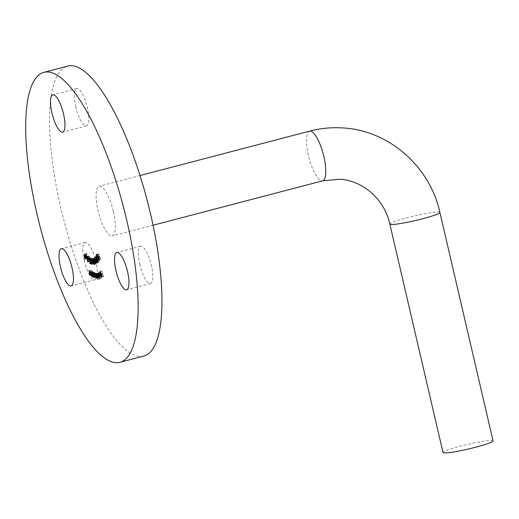 <?xml version="1.0" encoding="UTF-8"?>
<svg xmlns="http://www.w3.org/2000/svg" width="519" height="519" viewBox="0 0 519 519"><rect width="100%" height="100%" fill="white"/><g stroke="black" fill="none" stroke-linecap="round" stroke-linejoin="round"><path stroke-width="0.39" stroke-dasharray="2.6 1.95" d="M113.421 211.609A25.697 7.337 75.3 0 1 112.24 235.937A25.697 7.337 75.3 0 1 98.039 210.552A25.697 7.337 75.3 0 1 99.22 186.224A25.697 7.337 75.3 0 1 113.421 211.609M493.05 440.852A25.697 2.361 -13.1 0 0 460.334 446.145A25.697 2.361 -13.1 0 0 442.999 452.503M139.799 264.515A19.268 5.508 75.3 0 1 140.688 246.272A19.268 5.508 75.3 0 1 151.334 265.313A19.268 5.508 75.3 0 1 150.452 283.556A19.268 5.508 75.3 0 1 139.799 264.515M84.286 260.681A19.268 5.508 75.3 0 1 85.168 242.438A19.268 5.508 75.3 0 1 95.82 261.479A19.268 5.508 75.3 0 1 94.938 279.722A19.268 5.508 75.3 0 1 84.286 260.681M75.8 106.849A19.268 5.508 75.3 0 1 76.682 88.606A19.268 5.508 75.3 0 1 87.335 107.647A19.268 5.508 75.3 0 1 86.446 125.89A19.268 5.508 75.3 0 1 75.8 106.849M143.698 356.073A149.881 42.818 75.3 0 1 60.859 207.983A149.881 42.818 75.3 0 1 67.755 66.088M92.233 271.223L92.784 275.089L92.492 274.24L92.058 274.57L90.948 270.152L92.032 274.149L92.233 271.223L90.248 271.742M92.784 275.089L90.799 275.615M92.596 274.934L90.767 275.414M90.442 274.992L92.492 274.24L90.669 274.72M90.948 270.152L88.963 270.671M91.136 270.308L89.151 270.827M91.552 273.065L89.566 273.584M90.209 274.726L92.194 274.207L90.047 274.668M92.369 273.513L90.566 273.987M92.038 271.067L90.059 271.586M93.868 272.313L94.536 276.257L94.237 275.433L93.842 275.907L92.979 273.558L92.81 271.638L93.796 275.459L93.868 272.313L91.882 272.832M94.536 276.257L92.551 276.776M94.354 276.147L92.525 276.621M92.148 276.355L94.237 275.433L92.408 275.913M92.635 271.528L90.65 272.047M92.81 271.638L90.825 272.164M93.31 274.447L91.325 274.966M91.941 276.011L93.796 275.459L91.811 275.985M94.088 274.7L92.278 275.174M93.686 272.196L91.701 272.715M95.224 276.582L94.27 272.52L94.575 273.273L94.958 272.709L96.06 275.102L95.781 276.906L95.081 275.849L95.224 276.582L93.238 277.101M95.055 276.51L93.219 276.99M94.27 272.52L92.285 273.039M94.439 272.585L92.453 273.111M92.972 273.228L94.958 272.709L94.575 273.273L92.875 273.721M96.06 275.102L94.082 275.621M93.939 277.444L95.924 276.925L94.049 277.36M95.081 275.849L93.225 276.335M93.349 273.61L95.035 273.169L94.815 274.557L95.671 276.406L95.885 275.012L95.035 273.169L92.94 273.682M93.686 276.925L95.671 276.406L93.79 276.938M94.815 274.557L92.83 275.076M95.885 275.012L94.049 275.492M97.838 273.338L98.766 277.38L98.448 276.666L98.201 277.431L97.585 276.426L97.345 277.354L96.469 275.375L96.125 273.182L97.261 276.848L96.982 273.26L98.117 276.925L97.838 273.338L95.853 273.857M98.766 277.38L96.781 277.899M98.61 277.367L96.774 277.847M98.448 276.666L96.612 277.146M96.307 277.925L98.402 277.217L96.417 277.736M97.585 276.426L95.749 276.906M95.412 277.866L97.397 277.347L95.451 277.847M95.963 273.169L93.978 273.688M96.125 273.182L94.14 273.701M96.819 273.247L94.834 273.766M96.982 273.26L94.996 273.779M97.676 273.325L95.691 273.844M99.797 278.826L98.182 273.305L98.513 273.954L98.759 273.026L99.908 274.986L99.869 277.25L99.194 276.536L99.797 278.826L97.812 279.345M99.648 278.865L97.663 279.384M98.513 273.954L96.696 274.428M98.759 273.026L96.774 273.552M99.908 274.986L97.922 275.505L99.752 275.012L98.87 273.507L98.844 275.252L99.726 276.757L99.752 275.012M99.869 277.25L97.883 277.769M99.194 276.536L97.371 277.016M98.844 275.252L96.858 275.771M99.726 276.757L98.13 277.172M98.87 273.507L97.274 273.922M99.765 272.793L101.199 278.431L99.765 272.793L97.786 273.312M101.341 278.359L99.356 278.878M101.199 278.431L99.213 278.956M99.629 272.864L97.793 273.344M98.707 273.085L100.692 272.566L100.537 273.837L100.485 272.131L101.633 273.792L101.737 276.283L100.582 274.57L101.49 273.863L100.641 272.592L99.084 273M100.537 273.837L98.552 274.356M100.362 273.701L98.532 274.175M98.591 272.611L100.576 272.092L98.681 272.605M101.633 273.792L99.648 274.311M101.912 275.219L99.927 275.738M99.667 276.841L101.737 276.283L99.752 276.802M101.095 275.836L99.376 276.29M100.582 274.57L99.771 274.785M101.49 273.863L99.654 274.343M101.607 274.317L100.855 274.901L101.588 275.797L101.607 274.317L99.778 274.798M99.551 276.342L99.946 276.225M100.855 274.901L98.87 275.42M101.737 275.226L99.927 275.699M101.821 270.944L103.521 276.192L102.898 276.925L103.229 275.816L102.697 274.181L102.204 274.772L102.035 274.253L102.535 273.662L101.821 270.944L99.836 271.463M103.521 276.192L102.736 276.413M102.898 276.925L100.913 277.444M103.229 275.816L101.406 276.296M102.697 274.181L100.874 274.655M102.204 274.772L100.219 275.291M102.035 274.253L100.842 274.564M102.535 273.662L100.705 274.142M101.698 271.093L99.869 271.567M86.329 254.92L86.803 253.544L86.991 254.018L86.569 255.27L87.477 257.632L86.933 258.293L86.193 256.023L86.329 254.92L84.74 255.335M86.803 253.544L84.818 254.063M86.991 254.018L85.006 254.537M86.569 255.27L84.584 255.789M86.777 255.452L84.792 255.977M87.477 257.632L85.492 258.157M85.298 259.026L87.283 258.501L85.486 258.67M86.193 256.023L84.409 256.49M84.921 258.352L86.907 257.833L87.27 257.379L86.764 255.815L86.394 256.269L86.907 257.833L87.27 257.379L85.46 257.852M84.986 256.282L86.764 255.815L86.394 256.269L84.409 256.788M88.399 256.976L87.633 256.146L88.399 256.976L86.413 257.502M88.444 257.398L86.459 257.917M87.672 256.561L85.966 257.009M87.633 256.146L85.648 256.665M88.029 260.96L90.014 260.441L89.806 261.42L88.626 257.041L89.086 255.984L89.943 258.099L89.151 256.483L88.814 257.177L89.742 260.921L87.756 261.44M90.222 260.629L88.236 261.148M88.042 262.037L90.027 261.518L88.191 261.848M89.054 259.565L87.263 260.032M89.171 258.734L87.419 259.195M88.879 258.079L87.056 258.553M88.626 257.041L86.816 257.515M86.822 256.386L89.086 255.984L87.101 256.503M89.943 258.099L87.958 258.618M89.748 257.924L87.919 258.404M89.502 257.061L87.679 257.534M86.958 256.911L88.944 256.392L87.419 256.937M88.814 257.177L86.829 257.696M89.553 258.838L87.568 259.357M87.276 260.272L89.262 259.753L89.618 259.312L87.633 259.831M90.961 259.156L90.235 258.637L90.961 259.156L88.976 259.675M91.033 259.597L89.047 260.116M90.306 259.078L88.717 259.494M90.235 258.637L88.249 259.156M92.285 262.633L92.797 263.38L91.772 262.815L91.681 262.296L92.097 262.523L91.221 257.703L92.285 262.633L90.3 263.152M92.706 262.861L90.721 263.38M92.797 263.38L90.812 263.899M91.772 262.815L90.371 263.185M91.681 262.296L89.696 262.815M92.097 262.523L90.274 263.003M91.221 257.703L89.236 258.222M91.415 257.807L89.43 258.326M90.429 258.644L92.512 258.131L93.29 259.461L92.642 258.67L92.499 259.487L93.861 262.718L93.692 263.86L93.037 262.815L93.576 263.295L93.68 262.679L92.311 259.435L92.512 258.131L90.527 258.65M93.29 259.461L91.305 259.98M93.199 259.688L91.214 260.207M90.591 259.182L90.935 259.117M92.499 259.487L90.514 260.006M92.674 260.045L90.689 260.564M93.595 261.855L91.61 262.374M93.861 262.718L91.876 263.237M91.785 264.385L93.77 263.866L91.857 264.34M93.037 262.815L91.234 263.282M93.115 262.523L91.13 263.042M91.857 263.159L93.68 262.679L93.576 263.295L91.947 263.723M93.42 261.939L91.623 262.406M93.076 261.317L91.312 261.784M92.311 259.435L90.494 259.909M94.25 260.343L94.354 260.798L93.615 260.291L92.265 260.862M94.354 260.798L92.369 261.317M93.725 260.739L92.324 261.109M93.615 260.291L91.629 260.81M92.492 258.799L94.49 258.274L95.755 261.051L95.957 264.028L94.672 261.252L94.49 258.274L92.505 258.793M95.755 261.051L93.77 261.57M95.963 264.022L93.984 264.541L95.963 264.022M94.672 261.252L92.83 261.732L94.815 261.213L95.82 263.503L95.606 261.07L94.607 258.773L94.815 261.213M95.82 263.503L94.186 263.931M95.606 261.07L93.764 261.55M94.516 259.792L92.531 260.311M94.607 258.773L92.959 259.202M93.699 258.313L95.684 257.794L96.943 260.402L97.261 263.516L95.944 260.927L95.645 257.807L93.731 258.306M96.943 260.402L94.958 260.921M95.944 260.927L94.108 261.407M96.08 260.843L97.105 262.997L96.806 260.46L95.781 258.3L96.08 260.843L94.095 261.362M95.107 263.522L95.451 263.431M93.829 258.812L94.16 258.728M96.806 260.46L94.964 260.947M95.743 259.416L93.757 259.935M96.275 262.575L98.318 262.017L98.422 260.765L98.48 262.53L96.819 259.156L96.709 256.97L97.617 258.066L96.871 257.489L96.93 258.981L97.669 259.727L98.318 262.017L96.618 262.458M98.292 260.908L96.463 261.381M98.422 260.765L96.437 261.284M96.411 263.101L98.48 262.53L96.495 263.049M97.676 261.563L95.859 262.037M97.494 260.298L97.825 260.214M97.202 260.013L95.736 260.395M96.819 259.156L94.99 259.636M94.821 257.424L96.806 256.905L94.932 257.437M97.617 258.066L95.632 258.585M97.494 258.203L95.509 258.722M95.327 257.891L97.163 257.56L95.392 258.027M96.93 258.981L94.945 259.5M95.541 260.33L97.669 259.727L95.684 260.246M97.812 261.42L95.827 261.939M95.749 256.12L97.734 255.601L98.928 257.742L99.505 261.063L98.182 259.046L97.617 255.705L95.892 256.159M98.928 257.742L96.943 258.261M97.403 261.686L99.505 261.063L97.52 261.582M98.182 259.046L96.352 259.526M98.279 258.851L99.33 260.583L98.824 257.911L97.773 256.172L98.279 258.851L96.294 259.377M97.28 261.167L97.611 261.038M95.859 256.633L97.773 256.172L95.788 256.691M98.824 257.911L96.988 258.391M97.857 257.469L95.872 257.988M100.465 258.754L100.07 259.805L100.212 258.475L99.739 257.015L99.667 257.392L98.759 256.555L98.402 253.986L99.194 254.557L98.578 254.459L98.857 256.328L99.505 256.873L99.603 256.094L100.465 258.754L98.48 259.273M100.07 259.805L98.085 260.324M99.888 259.338L98.299 259.753M100.212 258.475L98.376 258.955M99.739 257.015L97.903 257.495M97.52 258.105L99.667 257.392L97.682 257.911M98.759 256.555L96.949 257.028M96.573 254.323L98.558 253.804L96.793 254.407M99.194 254.557L97.209 255.076M96.592 254.978L98.578 254.459L99.103 254.81L97.118 255.329M98.857 256.328L96.871 256.847M97.397 257.554L99.382 257.035L97.844 257.314M99.603 256.094L97.617 256.613M309.629 131.119A25.697 7.337 -104.7 0 0 308.448 155.447A25.697 7.337 -104.7 0 0 321.936 180.897A25.697 7.337 -104.7 0 0 322.649 180.833M439.891 212.42A25.697 2.361 -13.1 0 0 438.685 212.012A25.697 2.361 -13.1 0 0 407.175 217.714A25.697 2.361 -13.1 0 0 389.84 224.072M91.234 272.144L89.411 272.624M91.402 272.157L89.417 272.676M92.246 272.488L90.416 272.962M93.933 273.643L92.103 274.123M96.469 275.375L94.64 275.855M96.638 275.388L94.653 275.907M97.189 274.83L95.347 275.31M97.462 275.329L95.477 275.849M98.072 275.038L96.236 275.518M93.16 261.018L91.175 261.537M153.047 225.246L112.24 235.937M140.688 246.272L116.866 252.506M85.168 242.438L61.352 248.672M76.682 88.606L52.867 94.847M86.446 125.89L62.63 132.131M94.938 279.722L71.116 285.956M150.452 283.556L126.63 289.79M90.287 275.174L92.272 274.655M92.025 276.471L94.01 275.952M92.836 273.215L94.821 272.689M96.268 277.944L98.253 277.425M85.148 258.494L87.134 257.975M84.552 256.191L86.537 255.672M87.899 261.498L89.884 260.979M87.393 259.734L89.378 259.215M91.649 263.821L93.634 263.302M94.964 257.962L96.949 257.437M96.696 254.855L98.681 254.336M140.026 175.539L99.22 186.224"/><path stroke-width="0.78" d="M389.84 224.072L442.999 452.503A25.697 2.361 -13.1 0 0 475.715 447.209A25.697 2.361 -13.1 0 0 493.05 440.852L439.891 212.42A25.697 2.361 -13.1 0 1 422.557 218.778A25.697 2.361 -13.1 0 1 391.047 224.487A25.697 2.361 -13.1 0 1 389.84 224.072C384.709 200.042 363.709 180.644 339.595 179.23L322.649 180.833A25.697 7.337 -104.7 0 0 323.83 156.504A25.697 7.337 -104.7 0 0 310.336 131.054A25.697 7.337 -104.7 0 0 309.629 131.119C320.638 128.245 331.81 127.194 343.137 127.966C388.919 130.425 429.959 166.586 439.891 212.42M115.977 270.749A19.268 5.508 75.3 0 1 116.866 252.506A19.268 5.508 75.3 0 1 127.518 271.547A19.268 5.508 75.3 0 1 126.63 289.79A19.268 5.508 75.3 0 1 115.977 270.749M60.464 266.922A19.268 5.508 75.3 0 1 61.352 248.672A19.268 5.508 75.3 0 1 72.005 267.713A19.268 5.508 75.3 0 1 71.116 285.956A19.268 5.508 75.3 0 1 60.464 266.922M51.978 113.09A19.268 5.508 75.3 0 1 52.867 94.847A19.268 5.508 75.3 0 1 63.513 113.888A19.268 5.508 75.3 0 1 62.63 132.131A19.268 5.508 75.3 0 1 51.978 113.09M43.94 72.329L67.755 66.088A149.881 42.818 75.3 0 1 150.601 214.178A149.881 42.818 75.3 0 1 143.698 356.073L119.883 362.307A149.881 42.818 75.3 0 1 37.037 214.217A149.881 42.818 75.3 0 1 43.94 72.329A149.881 42.818 75.3 0 1 126.779 220.419A149.881 42.818 75.3 0 1 119.883 362.307M95.892 256.159L96.943 258.261L97.52 261.582L96.197 259.565L95.749 256.12M93.731 258.306L94.958 260.921L95.275 264.035L93.958 261.446L93.699 258.313M92.265 260.862L92.369 261.317L91.74 261.258L91.629 260.81L92.265 260.862M90.3 263.152L90.812 263.899L89.787 263.341L89.696 262.815L90.111 263.049L89.236 258.222L90.3 263.152M87.419 256.937L86.829 257.696L87.568 259.357L87.276 260.272L87.756 261.44L88.236 261.148L87.821 261.946L86.641 257.56L87.101 256.503L87.958 258.618L86.958 256.911L87.348 256.814M87.756 261.44L88.029 260.96M87.633 259.831L87.276 260.272M84.344 255.439L84.818 254.063L85.006 254.537L84.584 255.789L85.492 258.157L84.947 258.812L84.208 256.542L84.74 255.335M85.298 259.026L84.947 258.812L85.486 258.67M98.681 272.605L99.648 274.311L99.752 276.802L98.597 275.096L99.505 274.389L98.655 273.111L98.376 274.22L98.591 272.611M99.077 272.988L98.655 273.111M97.812 279.345L96.197 273.824L96.528 274.473L96.774 273.552L97.922 275.505L97.883 277.769L97.209 277.055L97.812 279.345M93.238 277.101L92.285 273.039L92.59 273.792L92.972 273.228L94.082 275.621L93.796 277.425L93.096 276.368L93.238 277.101M92.875 273.721L92.972 273.228M90.047 274.668L90.248 271.742L90.799 275.615L90.507 274.759L90.072 275.089L88.963 270.671L89.566 273.584L90.047 274.668L90.656 274.609M91.811 275.985L91.882 272.832L92.551 276.776L92.252 275.959L91.857 276.426L90.65 272.047L91.325 274.966L91.811 275.985L92.401 275.894M92.408 275.913L92.148 276.355M95.275 277.373L94.834 273.766L96.132 277.444L95.853 273.857L96.781 277.899L96.463 277.185L96.216 277.95L95.6 276.945L95.36 277.873L93.978 273.688L95.347 277.354M97.786 273.312L99.213 278.956L97.786 273.312M99.836 271.463L101.536 276.711L100.913 277.444L101.244 276.342L100.712 274.7L100.219 275.291L100.05 274.772L100.55 274.181L99.836 271.463M86.413 257.502L85.648 256.665L86.413 257.502M88.976 259.675L88.249 259.156L88.976 259.675M90.527 258.65L91.305 259.98L90.591 259.182L90.929 259.098L90.514 260.006L91.876 263.237L91.707 264.379L91.052 263.334L91.591 263.814L91.694 263.198L90.325 259.954L90.429 258.644M91.591 263.814L91.857 263.159M92.505 258.793L93.77 261.57L93.971 264.547L92.687 261.771L92.492 258.799M96.495 263.049L94.834 259.675L94.724 257.489L95.632 258.585L94.886 258.008L94.945 259.5L95.684 260.246L95.827 261.939L96.333 262.536L96.437 261.284L96.411 263.101M95.392 258.027L94.886 258.008M96.625 262.484L96.275 262.575L96.618 262.458M97.682 257.911L96.774 257.074L96.417 254.505L97.209 255.076L96.592 254.978L96.871 256.847L97.52 257.398L97.617 256.613L98.48 259.273L98.085 260.324L98.227 258.994L97.754 257.534L97.52 258.105M97.118 255.329L96.592 254.978M97.877 257.424L97.397 257.554L97.844 257.314M93.349 273.61L92.83 275.076L93.686 276.925L94.186 276.835M94.049 275.492L92.94 273.682L93.329 273.578M93.686 276.925L93.9 275.537M96.858 275.771L97.741 277.276L97.767 275.531L96.884 274.026L96.858 275.771M98.13 277.172L97.741 277.276M97.274 273.922L96.884 274.026M99.771 274.785L98.597 275.096M99.622 274.836L98.87 275.42L99.609 276.316L99.778 274.798M99.946 276.225L99.551 276.342L99.946 276.238M101.523 276.724L100.751 276.932M100.842 274.564L100.05 274.772M84.921 258.352L85.291 257.898L84.779 256.334L84.409 256.788L84.921 258.352L85.46 257.852M84.986 256.282L84.409 256.788M88.717 259.494L88.321 259.597M90.371 263.185L89.787 263.341M92.324 261.109L91.74 261.258M92.959 259.202L92.622 259.292L92.687 261.771M94.186 263.931L93.835 264.022L93.621 261.589L92.622 259.292M92.83 261.732L93.835 264.022M95.12 263.516L94.821 260.979L93.796 258.819L94.095 261.362L95.451 263.431L95.12 263.516M95.84 260.733L95.509 260.817M95.736 260.395L95.217 260.532M97.611 261.076L97.28 261.167L96.839 258.43L95.788 256.691L96.294 259.377L97.611 261.038M96.21 256.535L95.788 256.691M98.299 259.753L97.903 259.857M322.649 180.833L153.047 225.246M85.148 258.494L85.505 258.404M84.552 256.191L84.882 256.101M87.899 261.498L88.243 261.407M94.964 257.962L95.308 257.865M96.696 254.855L97.053 254.764M309.629 131.119L140.026 175.539"/></g></svg>
